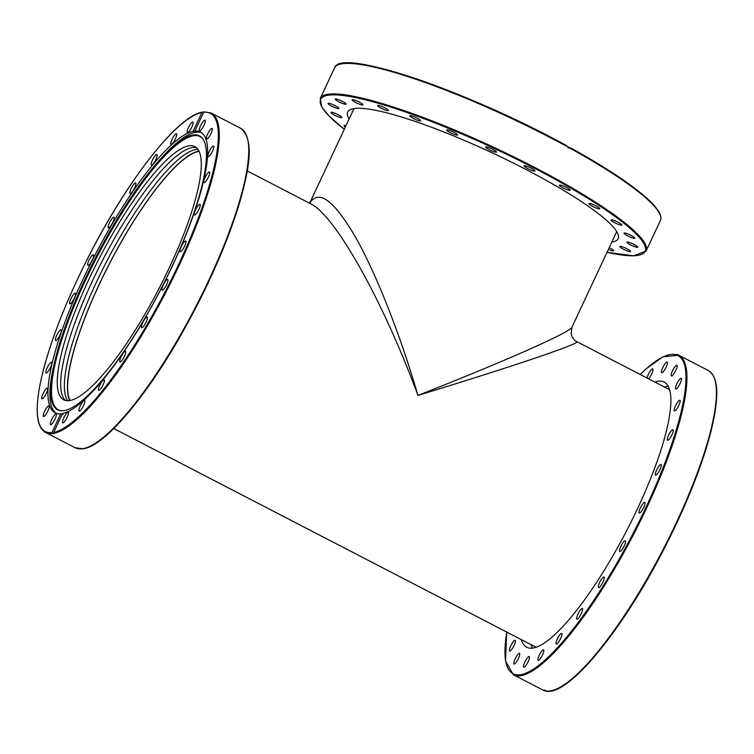 <?xml version="1.0" encoding="UTF-8"?>
<svg xmlns="http://www.w3.org/2000/svg" width="754" height="754" viewBox="0 0 754 754"><rect width="100%" height="100%" fill="white"/><g stroke="black" fill="none" stroke-linecap="round" stroke-linejoin="round"><path stroke-width="1.13" d="M247.189 170.913L310.573 203.74C335.134 215.276 383.041 300.771 417.952 395.388C400.11 334.38 376.962 275.512 356.246 238.462C334.606 200.932 319.168 189.028 309.951 202.741M669.552 389.686L576.791 341.637C575.867 341.468 574.416 340.092 572.446 337.509L571.108 334.041L571.918 327.264C570.58 332.165 503.719 361.75 417.952 395.388C511.033 367.057 581.89 343.079 576.791 341.637L576.782 341.628M70.065 400.497A142.214 33.402 117.4 0 1 109.698 263.287A142.214 33.402 117.4 0 1 198.981 151.403A142.214 33.402 117.4 0 1 199.094 151.384M65.523 400.459A142.563 33.487 117.4 0 1 99.405 266.567A142.563 33.487 117.4 0 1 192.374 147.586A142.563 33.487 117.4 0 1 196.445 147.699M197.925 149.349A142.563 33.487 -62.6 0 0 196.059 149.49A142.563 33.487 -62.6 0 0 105.089 264.522A142.563 33.487 -62.6 0 0 67.728 400.713M188.943 145.805A142.563 33.487 117.4 0 1 194.834 146.596A142.563 33.487 117.4 0 1 159 288.594A142.563 33.487 117.4 0 1 63.694 399.78A142.563 33.487 117.4 0 1 94.137 268.471A142.563 33.487 117.4 0 1 188.943 145.805M69.764 400.553A142.563 33.487 117.4 0 1 109.726 263.071A142.563 33.487 117.4 0 1 198.962 151.111M240.611 128.265C256.303 140.404 248.716 175.852 232.675 223.844C220.941 256.765 205.484 290.676 186.295 325.577C148.972 393.607 105.023 446.434 82.978 448.809L75.127 447.744A179.895 42.252 117.4 0 0 82.572 448.743A179.895 42.252 117.4 0 0 202.204 293.956A179.895 42.252 117.4 0 0 240.611 128.265L211.148 113.006A179.895 42.252 -62.6 0 1 173.26 277.642A179.895 42.252 -62.6 0 1 53.788 433.371L52.45 433.569L51.913 432.645L60.754 413.767C62.95 414.559 63.553 414.464 62.544 413.503L53.704 432.372L53.911 433.701M160.225 159.339A154.231 36.22 117.4 0 1 202.015 137.859A154.231 36.22 117.4 0 1 160.696 289.47A154.231 36.22 117.4 0 1 60.697 410.694A154.231 36.22 117.4 0 1 54.128 364.163A154.231 36.22 117.4 0 1 84.948 279.3A154.231 36.22 117.4 0 1 160.225 159.339L162.214 157.134A158.067 37.125 117.4 0 1 201.431 132.638M56.098 413.23A158.067 37.125 117.4 0 1 53.487 367.057L54.128 364.163M60.754 413.767A158.067 37.125 117.4 0 1 55.099 412.787A158.067 37.125 117.4 0 1 83.129 279.074A158.067 37.125 117.4 0 1 193.043 131.356L201.883 112.487L204.362 111.922L203.684 112.214L194.843 131.092L195.361 131.733M62.544 413.503A158.067 37.125 117.4 0 0 167.445 276.237A158.067 37.125 117.4 0 0 200.498 132.073A158.067 37.125 117.4 0 0 194.843 131.092C195.88 131.978 195.277 132.073 193.043 131.356M141.413 327.132A5.975 1.404 117.4 0 1 143.684 320.808A5.975 1.404 117.4 0 1 147.171 317.076A5.975 1.404 117.4 0 1 147.435 317.632A5.975 1.404 117.4 0 1 145.164 323.956A5.975 1.404 117.4 0 1 141.677 327.688A5.975 1.404 117.4 0 1 141.413 327.132M119.792 360.535A5.975 1.404 117.4 0 1 122.393 354.352A5.975 1.404 117.4 0 1 125.494 351.279A5.975 1.404 117.4 0 1 125.711 352.627A5.975 1.404 117.4 0 1 123.1 358.81A5.975 1.404 117.4 0 1 119.999 361.882A5.975 1.404 117.4 0 1 119.792 360.535M98.708 387.933A5.975 1.404 117.4 0 1 101.46 382.203A5.975 1.404 117.4 0 1 104.165 379.743A5.975 1.404 117.4 0 1 104.127 382.155A5.975 1.404 117.4 0 1 101.375 387.886A5.975 1.404 117.4 0 1 98.67 390.346A5.975 1.404 117.4 0 1 98.708 387.933M79.604 407.462A5.975 1.404 117.4 0 1 84.627 400.534A5.975 1.404 117.4 0 1 84.156 404.21A5.975 1.404 117.4 0 1 79.132 411.137A5.975 1.404 117.4 0 1 79.604 407.462M63.788 417.782A5.975 1.404 117.4 0 1 68.228 412.231A5.975 1.404 117.4 0 1 67.163 417.282A5.975 1.404 117.4 0 1 62.733 422.834A5.975 1.404 117.4 0 1 63.788 417.782M203.25 126.653A5.975 1.404 117.4 0 1 199.527 130.819A5.975 1.404 117.4 0 1 201.29 124.372A5.975 1.404 117.4 0 1 205.013 120.206A5.975 1.404 117.4 0 1 203.25 126.653M209.565 136.163A5.975 1.404 117.4 0 1 206.605 139.019A5.975 1.404 117.4 0 1 209.141 131.262A5.975 1.404 117.4 0 1 212.1 128.416A5.975 1.404 117.4 0 1 209.565 136.163M210.3 154.966A5.975 1.404 117.4 0 1 208.132 156.672A5.975 1.404 117.4 0 1 208.509 153.232A5.975 1.404 117.4 0 1 211.45 147.775A5.975 1.404 117.4 0 1 213.627 146.069A5.975 1.404 117.4 0 1 213.25 149.509A5.975 1.404 117.4 0 1 210.3 154.966M205.418 181.771A5.975 1.404 117.4 0 1 203.995 182.581A5.975 1.404 117.4 0 1 204.636 178.462A5.975 1.404 117.4 0 1 208.066 172.779A5.975 1.404 117.4 0 1 209.489 171.969A5.975 1.404 117.4 0 1 208.849 176.087A5.975 1.404 117.4 0 1 205.418 181.771M195.248 214.758A5.975 1.404 117.4 0 1 194.475 214.965A5.975 1.404 117.4 0 1 195.418 210.168A5.975 1.404 117.4 0 1 199.197 204.579A5.975 1.404 117.4 0 1 199.97 204.362A5.975 1.404 117.4 0 1 199.028 209.16A5.975 1.404 117.4 0 1 195.248 214.758M162.11 289.998A5.975 1.404 117.4 0 1 163.844 283.89A5.975 1.404 117.4 0 1 167.708 279.47A5.975 1.404 117.4 0 1 167.822 279.555A5.975 1.404 117.4 0 1 166.078 285.672A5.975 1.404 117.4 0 1 162.223 290.083A5.975 1.404 117.4 0 1 162.11 289.998M180.479 251.666A5.975 1.404 117.4 0 1 180.225 251.638A5.975 1.404 117.4 0 1 181.507 246.134A5.975 1.404 117.4 0 1 185.475 240.997A5.975 1.404 117.4 0 1 185.72 241.026A5.975 1.404 117.4 0 1 184.447 246.53A5.975 1.404 117.4 0 1 180.479 251.666M51.913 432.645A179.188 42.083 117.4 0 1 77.162 279.97A179.188 42.083 117.4 0 1 201.883 112.487L203.033 112.12M54.307 420.478A5.975 1.404 117.4 0 1 50.575 424.643A5.975 1.404 117.4 0 1 52.337 418.206A5.975 1.404 117.4 0 1 56.069 414.04A5.975 1.404 117.4 0 1 54.307 420.478M46.446 413.588A5.975 1.404 117.4 0 1 43.487 416.444A5.975 1.404 117.4 0 1 46.022 408.687A5.975 1.404 117.4 0 1 48.982 405.841A5.975 1.404 117.4 0 1 46.446 413.588M44.137 397.085A5.975 1.404 117.4 0 1 41.96 398.791A5.975 1.404 117.4 0 1 42.347 395.35A5.975 1.404 117.4 0 1 45.287 389.893A5.975 1.404 117.4 0 1 47.455 388.178A5.975 1.404 117.4 0 1 47.078 391.628A5.975 1.404 117.4 0 1 44.137 397.085M47.53 372.08A5.975 1.404 117.4 0 1 46.098 372.881A5.975 1.404 117.4 0 1 46.748 368.772A5.975 1.404 117.4 0 1 50.169 363.089A5.975 1.404 117.4 0 1 51.592 362.278A5.975 1.404 117.4 0 1 50.952 366.387A5.975 1.404 117.4 0 1 47.53 372.08M56.39 340.28A5.975 1.404 117.4 0 1 55.617 340.497A5.975 1.404 117.4 0 1 56.559 335.69A5.975 1.404 117.4 0 1 60.339 330.101A5.975 1.404 117.4 0 1 61.112 329.884A5.975 1.404 117.4 0 1 60.169 334.691A5.975 1.404 117.4 0 1 56.39 340.28M70.113 303.862A5.975 1.404 117.4 0 1 69.868 303.824A5.975 1.404 117.4 0 1 71.14 298.32A5.975 1.404 117.4 0 1 75.117 293.183A5.975 1.404 117.4 0 1 75.362 293.221A5.975 1.404 117.4 0 1 74.09 298.725A5.975 1.404 117.4 0 1 70.113 303.862M87.775 265.295A5.975 1.404 117.4 0 1 89.509 259.188A5.975 1.404 117.4 0 1 93.373 254.777A5.975 1.404 117.4 0 1 93.477 254.861A5.975 1.404 117.4 0 1 91.743 260.969A5.975 1.404 117.4 0 1 87.879 265.38A5.975 1.404 117.4 0 1 87.775 265.295M108.152 227.227A5.975 1.404 117.4 0 1 110.423 220.903A5.975 1.404 117.4 0 1 113.911 217.171A5.975 1.404 117.4 0 1 114.174 217.727A5.975 1.404 117.4 0 1 111.903 224.051A5.975 1.404 117.4 0 1 108.416 227.783A5.975 1.404 117.4 0 1 108.152 227.227M129.877 192.223A5.975 1.404 117.4 0 1 132.487 186.049A5.975 1.404 117.4 0 1 135.588 182.977A5.975 1.404 117.4 0 1 135.805 184.325A5.975 1.404 117.4 0 1 133.194 190.498A5.975 1.404 117.4 0 1 130.093 193.58A5.975 1.404 117.4 0 1 129.877 192.223M151.46 162.694A5.975 1.404 117.4 0 1 154.212 156.973A5.975 1.404 117.4 0 1 156.917 154.504A5.975 1.404 117.4 0 1 156.889 156.926A5.975 1.404 117.4 0 1 154.127 162.657A5.975 1.404 117.4 0 1 151.422 165.117A5.975 1.404 117.4 0 1 151.46 162.694M171.431 140.649A5.975 1.404 117.4 0 1 176.455 133.722A5.975 1.404 117.4 0 1 175.984 137.398A5.975 1.404 117.4 0 1 170.96 144.325A5.975 1.404 117.4 0 1 171.431 140.649M188.425 127.577A5.975 1.404 117.4 0 1 192.854 122.016A5.975 1.404 117.4 0 1 191.799 127.068A5.975 1.404 117.4 0 1 187.369 132.629A5.975 1.404 117.4 0 1 188.425 127.577M61.14 410.732A153.92 36.154 117.4 0 1 85.777 279.668A153.92 36.154 117.4 0 1 202.308 138.199M545.896 690.485L544.954 690.815C566.377 698.383 620.693 632.992 662.917 551.099C687.705 502.927 704.33 460.44 712.794 423.644C718.298 397.499 719.25 377.726 708.26 370.497A179.895 42.252 117.4 0 1 665.113 545.642A179.895 42.252 117.4 0 1 544.774 690.749L543.709 690.391L544.463 690.004L543.502 690.24M625.537 541.052A5.975 1.404 117.4 0 1 623.511 547.31A5.975 1.404 117.4 0 1 619.835 551.381A5.975 1.404 117.4 0 1 619.628 551.099A5.975 1.404 117.4 0 1 621.654 544.84A5.975 1.404 117.4 0 1 625.33 540.769A5.975 1.404 117.4 0 1 625.537 541.052M604.303 577.903A5.975 1.404 117.4 0 1 601.833 584.19A5.975 1.404 117.4 0 1 598.544 587.592A5.975 1.404 117.4 0 1 598.28 586.678A5.975 1.404 117.4 0 1 600.74 580.382A5.975 1.404 117.4 0 1 604.039 576.989A5.975 1.404 117.4 0 1 604.303 577.903M582.465 610.438A5.975 1.404 117.4 0 1 579.76 616.433A5.975 1.404 117.4 0 1 576.857 619.194A5.975 1.404 117.4 0 1 576.744 617.337A5.975 1.404 117.4 0 1 579.449 611.353A5.975 1.404 117.4 0 1 582.352 608.591A5.975 1.404 117.4 0 1 582.465 610.438M561.504 636.451A5.975 1.404 117.4 0 1 558.752 641.861A5.975 1.404 117.4 0 1 556.245 644.039A5.975 1.404 117.4 0 1 556.48 641.004A5.975 1.404 117.4 0 1 559.232 635.603A5.975 1.404 117.4 0 1 561.739 633.426A5.975 1.404 117.4 0 1 561.504 636.451M542.871 654.17A5.975 1.404 117.4 0 1 538.12 660.419A5.975 1.404 117.4 0 1 538.865 656.065A5.975 1.404 117.4 0 1 543.615 649.807A5.975 1.404 117.4 0 1 542.871 654.17M527.809 662.38A5.975 1.404 117.4 0 1 523.719 667.233A5.975 1.404 117.4 0 1 525.114 661.484A5.975 1.404 117.4 0 1 529.214 656.621A5.975 1.404 117.4 0 1 527.809 662.38M517.357 660.513A5.975 1.404 117.4 0 1 514.011 664.01A5.975 1.404 117.4 0 1 516.16 656.894A5.975 1.404 117.4 0 1 519.506 653.398A5.975 1.404 117.4 0 1 517.357 660.513M512.239 648.713A5.975 1.404 117.4 0 1 509.666 650.966A5.975 1.404 117.4 0 1 512.597 642.615A5.975 1.404 117.4 0 1 515.161 640.363A5.975 1.404 117.4 0 1 512.239 648.713M647.083 378.046A5.975 1.404 117.4 0 1 648.035 375.143A5.975 1.404 117.4 0 1 652.776 368.894A5.975 1.404 117.4 0 1 652.031 373.258A5.975 1.404 117.4 0 1 648.591 378.819M663.086 366.944A5.975 1.404 117.4 0 1 667.186 362.08A5.975 1.404 117.4 0 1 665.782 367.839A5.975 1.404 117.4 0 1 661.692 372.693A5.975 1.404 117.4 0 1 663.086 366.944M673.539 368.8A5.975 1.404 117.4 0 1 676.885 365.304A5.975 1.404 117.4 0 1 674.745 372.419A5.975 1.404 117.4 0 1 671.39 375.916A5.975 1.404 117.4 0 1 673.539 368.8M678.666 380.6A5.975 1.404 117.4 0 1 681.23 378.348A5.975 1.404 117.4 0 1 678.298 386.698A5.975 1.404 117.4 0 1 675.735 388.951A5.975 1.404 117.4 0 1 678.666 380.6M678.119 401.533A5.975 1.404 117.4 0 1 679.91 400.317A5.975 1.404 117.4 0 1 679.401 404.087A5.975 1.404 117.4 0 1 676.206 409.695A5.975 1.404 117.4 0 1 674.415 410.921A5.975 1.404 117.4 0 1 674.924 407.151A5.975 1.404 117.4 0 1 678.119 401.533M671.937 430.185A5.975 1.404 117.4 0 1 673.02 429.714A5.975 1.404 117.4 0 1 672.238 434.172A5.975 1.404 117.4 0 1 668.61 439.855A5.975 1.404 117.4 0 1 667.526 440.317A5.975 1.404 117.4 0 1 668.317 435.869A5.975 1.404 117.4 0 1 671.937 430.185M660.551 464.587A5.975 1.404 117.4 0 1 661.041 464.539A5.975 1.404 117.4 0 1 659.929 469.695A5.975 1.404 117.4 0 1 656.037 475.105A5.975 1.404 117.4 0 1 655.546 475.152A5.975 1.404 117.4 0 1 656.649 469.996A5.975 1.404 117.4 0 1 660.551 464.587M644.727 502.4A5.975 1.404 117.4 0 1 644.774 502.418A5.975 1.404 117.4 0 1 643.322 508.271A5.975 1.404 117.4 0 1 639.326 513.05A5.975 1.404 117.4 0 1 639.279 513.031A5.975 1.404 117.4 0 1 640.73 507.178A5.975 1.404 117.4 0 1 644.727 502.4M532.456 648.138A149.32 35.07 117.4 0 1 531.042 644.651M664.472 387.047A149.32 35.07 117.4 0 1 668.138 386.199M654.774 382.024A149.32 35.07 117.4 0 1 664.161 382.08A149.32 35.07 117.4 0 1 627.828 528.384A149.32 35.07 117.4 0 1 527.979 647.752A149.32 35.07 117.4 0 1 526.773 647.243A149.32 35.07 117.4 0 1 521.344 639.628M567.903 147.831L570.778 147.954L569.468 148.255M570.778 147.954L570.09 148.236L565.566 145.098A179.188 29.142 -154.9 0 0 339.338 64.392M566.226 146.116A179.895 29.255 25.1 0 0 334.587 67.869C339.865 47.248 467.97 91.46 565.623 145.117L565.566 145.098M609.213 247.651A5.975 0.971 25.1 0 1 611.805 249.074A5.975 0.971 25.1 0 1 613.681 250.818A5.975 0.971 25.1 0 1 608.384 249.404M345.36 127.002A5.975 0.971 25.1 0 1 343.984 125.579A5.975 0.971 25.1 0 1 345.963 125.73M336.84 116.22A5.975 0.971 25.1 0 1 331.015 112.431A5.975 0.971 25.1 0 1 336.011 113.713A5.975 0.971 25.1 0 1 341.835 117.501A5.975 0.971 25.1 0 1 336.84 116.22M332.448 106.531A5.975 0.971 25.1 0 1 328.037 103.392A5.975 0.971 25.1 0 1 334.446 105.334A5.975 0.971 25.1 0 1 338.857 108.463A5.975 0.971 25.1 0 1 332.448 106.531M338.31 101.526A5.975 0.971 25.1 0 1 335.247 99.094A5.975 0.971 25.1 0 1 343.004 101.724A5.975 0.971 25.1 0 1 346.067 104.156A5.975 0.971 25.1 0 1 338.31 101.526M354.022 101.554A5.975 0.971 25.1 0 1 352.146 99.811A5.975 0.971 25.1 0 1 355.483 100.414A5.975 0.971 25.1 0 1 361.091 103.128A5.975 0.971 25.1 0 1 362.966 104.872A5.975 0.971 25.1 0 1 359.63 104.269A5.975 0.971 25.1 0 1 354.022 101.554M378.527 106.606A5.975 0.971 25.1 0 1 377.594 105.494A5.975 0.971 25.1 0 1 381.599 106.361A5.975 0.971 25.1 0 1 387.481 109.453A5.975 0.971 25.1 0 1 388.414 110.565A5.975 0.971 25.1 0 1 384.408 109.698A5.975 0.971 25.1 0 1 378.527 106.606M410.138 116.342A5.975 0.971 25.1 0 1 409.846 115.767A5.975 0.971 25.1 0 1 414.549 116.927A5.975 0.971 25.1 0 1 420.374 120.272A5.975 0.971 25.1 0 1 420.666 120.838A5.975 0.971 25.1 0 1 415.963 119.688A5.975 0.971 25.1 0 1 410.138 116.342M446.707 130.093A5.975 0.971 25.1 0 1 446.707 129.933A5.975 0.971 25.1 0 1 452.127 131.394A5.975 0.971 25.1 0 1 457.527 134.834A5.975 0.971 25.1 0 1 457.527 134.994A5.975 0.971 25.1 0 1 452.117 133.533A5.975 0.971 25.1 0 1 446.707 130.093M485.755 146.926A5.975 0.971 25.1 0 1 491.787 148.802A5.975 0.971 25.1 0 1 496.49 152.072A5.975 0.971 25.1 0 1 496.415 152.157A5.975 0.971 25.1 0 1 490.383 150.282A5.975 0.971 25.1 0 1 485.67 147.011A5.975 0.971 25.1 0 1 485.755 146.926M524.596 165.701A5.975 0.971 25.1 0 1 530.891 167.982A5.975 0.971 25.1 0 1 534.897 170.913A5.975 0.971 25.1 0 1 534.379 171.054A5.975 0.971 25.1 0 1 528.083 168.773A5.975 0.971 25.1 0 1 524.077 165.842A5.975 0.971 25.1 0 1 524.596 165.701M560.608 185.126A5.975 0.971 25.1 0 1 566.801 187.642A5.975 0.971 25.1 0 1 570.128 190.215A5.975 0.971 25.1 0 1 568.836 190.244A5.975 0.971 25.1 0 1 562.644 187.737A5.975 0.971 25.1 0 1 559.317 185.154A5.975 0.971 25.1 0 1 560.608 185.126M591.315 203.882A5.975 0.971 25.1 0 1 597.093 206.455A5.975 0.971 25.1 0 1 599.788 208.679A5.975 0.971 25.1 0 1 597.441 208.424A5.975 0.971 25.1 0 1 591.664 205.842A5.975 0.971 25.1 0 1 588.968 203.618A5.975 0.971 25.1 0 1 591.315 203.882M614.642 220.686A5.975 0.971 25.1 0 1 621.852 225.05A5.975 0.971 25.1 0 1 618.242 224.334A5.975 0.971 25.1 0 1 611.032 219.98A5.975 0.971 25.1 0 1 614.642 220.686M628.987 234.4A5.975 0.971 25.1 0 1 634.811 238.189A5.975 0.971 25.1 0 1 629.816 236.916A5.975 0.971 25.1 0 1 623.992 233.127A5.975 0.971 25.1 0 1 628.987 234.4M633.379 244.098A5.975 0.971 25.1 0 1 637.79 247.227A5.975 0.971 25.1 0 1 631.381 245.286A5.975 0.971 25.1 0 1 626.97 242.157A5.975 0.971 25.1 0 1 633.379 244.098M627.516 249.093A5.975 0.971 25.1 0 1 630.58 251.534A5.975 0.971 25.1 0 1 622.832 248.895A5.975 0.971 25.1 0 1 619.769 246.464A5.975 0.971 25.1 0 1 627.516 249.093M349.111 119A149.32 24.288 25.1 0 1 347.698 111.969A149.32 24.288 25.1 0 1 493.239 153.326A149.32 24.288 25.1 0 1 618.129 238.66A149.32 24.288 25.1 0 1 611.824 242.062M87.096 447.546A179.188 42.083 -62.6 0 0 195.852 307.679A179.188 42.083 -62.6 0 0 247.35 138.152M203.684 112.214A179.188 42.083 117.4 0 1 178.425 264.89A179.188 42.083 117.4 0 1 53.704 432.372M75.127 447.744L45.664 432.485A179.895 42.252 -62.6 0 0 52.45 433.569M669.354 389.036A146.125 34.316 -62.6 0 0 668.185 388.97M534.756 646.574A146.125 34.316 -62.6 0 0 535.481 647.498M554.746 689.778A179.188 42.083 -62.6 0 0 663.501 549.911A179.188 42.083 -62.6 0 0 714.999 380.384M543.709 690.391A179.895 42.252 117.4 0 1 542.786 689.976L513.323 674.717A179.895 42.252 -62.6 0 0 514.775 675.33A179.895 42.252 -62.6 0 0 635.113 531.438A179.895 42.252 -62.6 0 0 678.798 355.238A179.895 42.252 -62.6 0 0 676.809 354.465M640.221 374.493A179.188 42.083 117.4 0 1 657.658 481.043A179.188 42.083 117.4 0 1 514.482 674.378A179.188 42.083 117.4 0 1 506.792 632.097M660.042 214.617A179.188 29.142 -154.9 0 0 570.825 147.982C609.986 169.735 637.045 188.123 651.993 203.128L659.005 211.959C660.956 215.305 661.428 218.151 660.41 220.488L646.121 250.988A179.895 29.255 -154.9 0 0 551.937 176.615A179.895 29.255 -154.9 0 0 320.299 98.359L321.751 106.983L328.81 115.824L344.286 129.292M570.09 148.236A179.895 29.255 25.1 0 1 660.41 220.488M344.305 129.273A179.188 29.142 25.1 0 1 383.56 104.853A179.188 29.142 25.1 0 1 600.646 206.539A179.188 29.142 25.1 0 1 607.017 252.336L633.737 255.832L646.121 250.988M308.782 203.052L310.196 202.572M571.918 327.264L616.715 231.619M309.866 202.788L354.003 108.557M113.76 428.517L536.122 647.29M211.148 113.006L204.127 111.837M202.44 112.082C178.415 115.626 129.434 177.444 91.14 251.648C66.418 299.64 49.792 342.033 41.253 378.819C37.493 395.765 36.362 409.026 37.841 418.621C38.944 425.652 41.545 430.27 45.664 432.485M708.26 370.497L678.798 355.238L663.077 356.783L646.47 368.546L640.174 374.465M543.747 690.419L542.786 689.976M506.745 632.069L505.51 660.909L513.323 674.717M334.587 67.869L320.299 98.359"/></g></svg>
